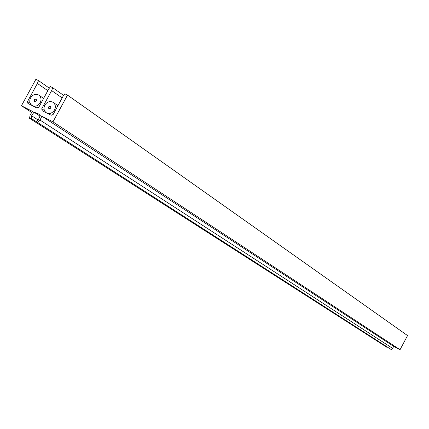 <?xml version="1.0" encoding="UTF-8"?>
<svg xmlns="http://www.w3.org/2000/svg" width="429" height="429" viewBox="0 0 429 429"><rect width="100%" height="100%" fill="white"/><g stroke="black" fill="none" stroke-linecap="round" stroke-linejoin="round"><path stroke-width="0.64" d="M62.157 97.93L51.657 90.599L41.769 108.752L42.117 110.639L51.185 115.262L53.121 114.522L63.036 96.311L64.865 93.795L67.514 95.12L52.96 121.857L41.833 116.179L40.074 120.099L37.543 122.421L36.54 121.15L38.535 119.316L40.299 115.396L38.422 113.883L33.971 112.162L31.633 115.776L31.194 118.404L29.547 118.318L30.1 114.993L32.443 111.384L21.45 105.77L35.891 79.29L38.497 80.593L49.351 88.181M52.96 121.857L400.043 349.71L407.55 335.585L67.514 95.12M400.043 349.71L393.608 346.337L41.833 116.179M393.608 346.337L392.717 348.423L40.074 120.099M392.717 348.423L391.345 349.619L37.543 122.421M39.983 116.087L33.971 112.162M37.945 119.857L31.633 115.776M387.644 347.238L31.194 118.404M387.639 347.27L386.701 347.179L29.547 118.318M31.741 112.462L21.45 105.77M47.817 90.68L37.393 83.446L27.536 101.517L30.18 103.266M27.536 101.517L27.885 103.394L36.873 107.979L38.798 107.239L48.675 89.103L50.499 86.599L52.762 87.736L63.685 95.415M51.657 90.599L52.762 87.736M37.393 83.446L38.497 80.593M50.869 108.129L48.826 108.805L48.477 106.918L50.531 106.247L50.869 108.129M44.841 105.073C47.163 101.678 49.941 100.777 53.158 102.37C55.497 104.295 55.952 106.832 54.521 109.98C52.22 113.353 49.464 114.264 46.257 112.72C43.871 110.8 43.399 108.253 44.841 105.073M36.572 100.885L34.545 101.555L34.202 99.678L36.234 99.008L36.572 100.885M30.593 97.85C32.904 94.477 35.655 93.576 38.851 95.141C41.173 97.051 41.624 99.576 40.197 102.719C37.908 106.07 35.173 106.987 31.993 105.464C29.622 103.561 29.156 101.024 30.593 97.85M41.769 108.752L44.444 110.526M57.953 105.647L53.158 102.37M43.619 98.386L38.851 95.141"/></g></svg>
